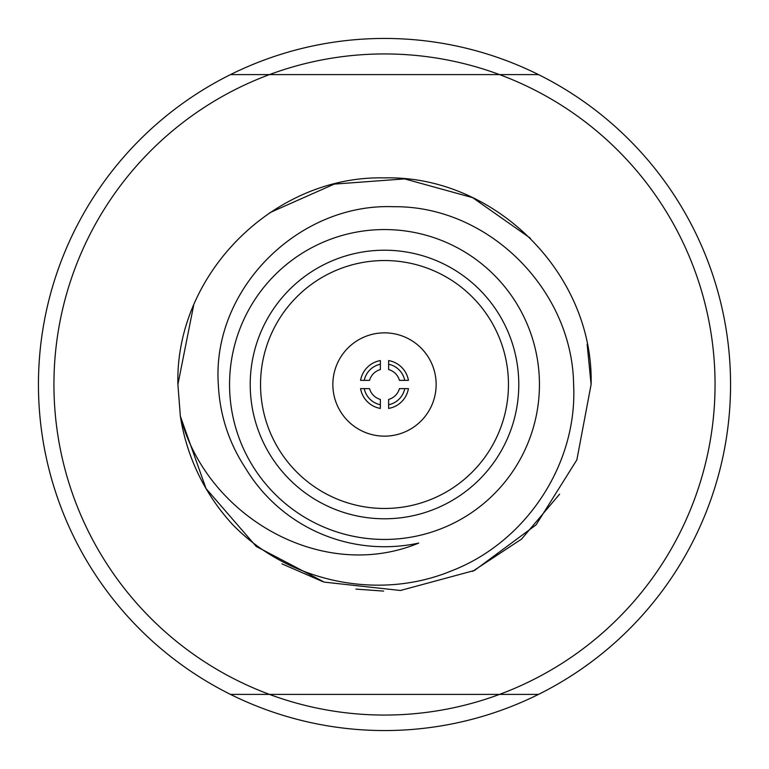 <?xml version="1.0" encoding="UTF-8"?>
<svg xmlns="http://www.w3.org/2000/svg" width="769" height="769" viewBox="0 0 769 769"><rect width="100%" height="100%" fill="white"/><g stroke="black" fill="none" stroke-linecap="round" stroke-linejoin="round"><path stroke-width="1.15" d="M715.055 384.5A330.555 330.555 0 0 0 499.533 74.603L538.502 74.603A346.05 346.05 0 0 0 38.45 384.5A346.05 346.05 0 0 0 538.502 694.397L269.467 694.397A330.555 330.555 0 0 0 715.055 384.5M538.502 694.397A346.05 346.05 0 0 0 538.502 74.603M229.556 384.5A154.944 154.944 0 0 0 384.5 539.444A154.944 154.944 0 0 0 539.444 384.5A154.944 154.944 0 0 0 384.5 229.556A154.944 154.944 0 0 0 229.556 384.5M245.465 468.1C228.826 442.713 219.771 414.847 218.319 384.5C211.706 288.961 298.805 202.91 393.565 206.717C488.584 205.611 572.405 289.961 573.607 384.5C577.74 464.245 525.9 542.145 451.691 570.79C377.983 601.387 287.894 581.873 232.488 524.41A206.601 206.601 0 0 1 180.35 416.212C205.861 515.653 321.346 583.517 418.74 543.077A162.23 162.23 0 0 1 245.465 468.1M282.002 563.879L323.047 581.749M355.96 589.112L383.616 591.092M472.493 571.415L521.555 539.098L559.592 494.159M180.359 416.231L206.015 488.526L256.221 546.451L324.22 582.114L400.447 590.486L474.483 570.463L536.108 524.842L576.856 459.881L591.101 384.5L587.141 344.243M530.408 238.236L472.666 197.662L404.638 178.889L334.217 184.108L269.736 212.715M193.625 305.447L177.899 384.5L180.35 416.212M591.101 384.5C593.937 273.975 494.832 175.121 384.519 177.899C274.206 175.121 175.063 273.927 177.899 384.5M436.148 384.5A51.648 51.648 0 0 0 384.5 332.852A51.648 51.648 0 0 0 332.852 384.5A51.648 51.648 0 0 0 384.5 436.148A51.648 51.648 0 0 0 436.148 384.5M508.463 384.5A123.963 123.963 0 0 0 384.5 260.537A123.963 123.963 0 0 0 260.537 384.5A123.963 123.963 0 0 0 384.5 508.463A123.963 123.963 0 0 0 508.463 384.5M518.787 384.5A134.287 134.287 0 0 0 384.5 250.213A134.287 134.287 0 0 0 250.213 384.5A134.287 134.287 0 0 0 384.5 518.787A134.287 134.287 0 0 0 518.787 384.5M380.367 364.256L380.367 360.574A24.272 24.272 0 0 0 360.574 380.367L369.562 380.367A15.495 15.495 0 0 1 380.367 369.562L380.367 364.256A20.657 20.657 0 0 0 364.256 380.367M388.633 364.256L388.633 369.562A15.495 15.495 0 0 1 399.438 380.367L408.426 380.367A24.272 24.272 0 0 0 388.633 360.574L388.633 364.256A20.657 20.657 0 0 1 404.744 380.367M388.633 404.744L388.633 408.426A24.272 24.272 0 0 0 408.426 388.633L399.438 388.633A15.495 15.495 0 0 1 388.633 399.438L388.633 404.744A20.657 20.657 0 0 0 404.744 388.633M380.367 404.744L380.367 399.438A15.495 15.495 0 0 1 369.562 388.633L360.574 388.633A24.272 24.272 0 0 0 380.367 408.426L380.367 404.744A20.657 20.657 0 0 1 364.256 388.633M230.498 74.603L269.467 74.603A330.555 330.555 0 0 0 269.467 694.397L230.498 694.397M269.467 74.603L499.533 74.603A330.555 330.555 0 0 0 269.467 74.603"/></g></svg>
